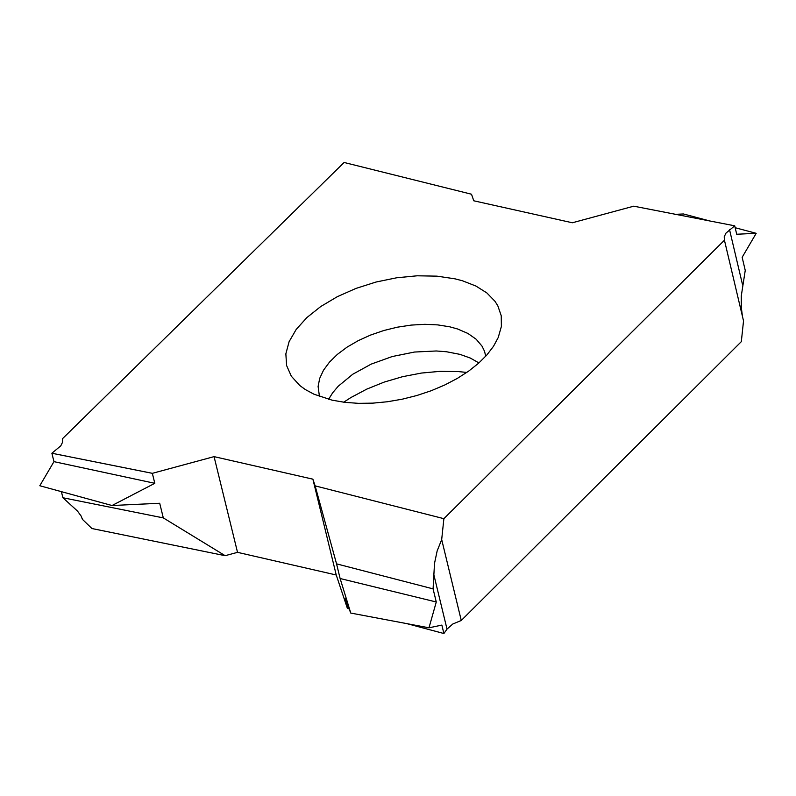 <?xml version="1.0" encoding="UTF-8"?>
<svg xmlns="http://www.w3.org/2000/svg" width="796" height="796" viewBox="0 0 796 796"><rect width="100%" height="100%" fill="white"/><g stroke="black" fill="none" stroke-linecap="round" stroke-linejoin="round"><path stroke-width="1.19" d="M406.766 623.616L443.899 633.526L441.86 625.089L428.984 627.805L350.757 613.059L340.121 578.523L336.549 563.857L433.084 588.871L434.507 563.429L437.143 550.971L441.69 539.549L443.879 518.674L315.126 485.868L312.888 479.172L336.24 574.991L347.414 608.452L344.976 598.473L350.757 613.059M349.096 608.87L347.414 608.452M340.121 578.523L436.268 601.995L433.084 588.871M441.69 539.549L461.272 620.472L741.325 341.643L743.524 320.927L724.44 240.213L443.879 518.674M461.272 620.472L452.785 624.014L447.014 629.119L433.611 573.767M443.899 633.526L447.014 629.119M436.268 601.995L428.984 627.805M336.549 563.857L315.126 485.868M724.44 240.213L724.231 236.72L725.992 233.099L734.718 225.815L633.735 206.184L572.354 222.771L473.769 200.791L471.511 194.224L344.101 162.474L62.456 438.735L62.615 442.098L60.794 445.83L51.879 453.242L152.344 473.331L214.064 456.635L312.888 479.172M214.064 456.635L237.526 552.344L336.24 574.991M82.107 518.176L82.386 519.31L91.938 528.534L225.149 555.688L237.526 552.344M466.794 372.428L458.237 371.573L440.238 371.334L421.532 373.045L402.676 376.657L384.249 382.07L366.827 389.095L350.927 397.532L343.713 402.209M332.081 400.159L313.952 394.199L305.326 389.552L299.793 385.523L291.306 376.19L286.6 365.503L285.854 353.852L289.097 341.683L296.192 329.445L306.878 317.574L320.758 306.52L337.325 296.679L355.961 288.421L375.981 282.043L396.657 277.784L417.223 275.794L436.934 276.152L455.043 278.839L462.556 280.809L475.958 286.062L486.863 292.938L494.943 301.236L497.838 305.843L501.241 315.783L501.38 326.45L498.226 337.524L493.52 346.27L486.933 354.897L478.585 363.245L468.645 371.135L457.282 378.438L444.725 385.005L431.213 390.727L416.985 395.473L402.318 399.174L387.493 401.741L372.777 403.144L358.459 403.343L344.807 402.348L332.081 400.159M485.749 356.22L484.505 351.235L482.018 346.131L476.177 339.245L467.958 333.474L457.63 328.997L449.74 326.808L437.76 324.897L424.815 324.32L411.253 325.086L397.433 327.176L383.752 330.529L370.558 335.066L358.22 340.658L347.056 347.146L337.395 354.369L329.474 362.13L323.514 370.21L319.694 378.399L318.101 386.468L319.445 396.448M328.589 399.313L332.718 392.726L338.181 386.279L352.728 374.259L371.195 364.11L392.279 356.518L414.507 352.041L436.308 350.976L446.566 351.762L459.949 354.359L470.307 358.051L478.923 362.936M51.879 453.242L53.959 461.65L154.802 483.311L112.027 505.52L159.707 503.261L163.309 517.898L62.904 497.749L77.471 511.052L81.152 516.077L82.386 519.31M152.344 473.331L154.802 483.311M61.392 491.649L62.904 497.749M62.456 438.735L62.705 439.75M112.027 505.52L39.8 485.739L53.959 461.65M163.309 517.898L225.149 555.688M734.718 225.815L736.708 234.243L756.2 233.318L735.166 227.716M756.2 233.318L742.151 257.307L745.245 270.391L741.265 296.032L741.295 307.346L742.449 316.4M674.6 214.373L683.436 213.965L712.231 221.616M729.534 229.666L742.588 284.918"/></g></svg>
